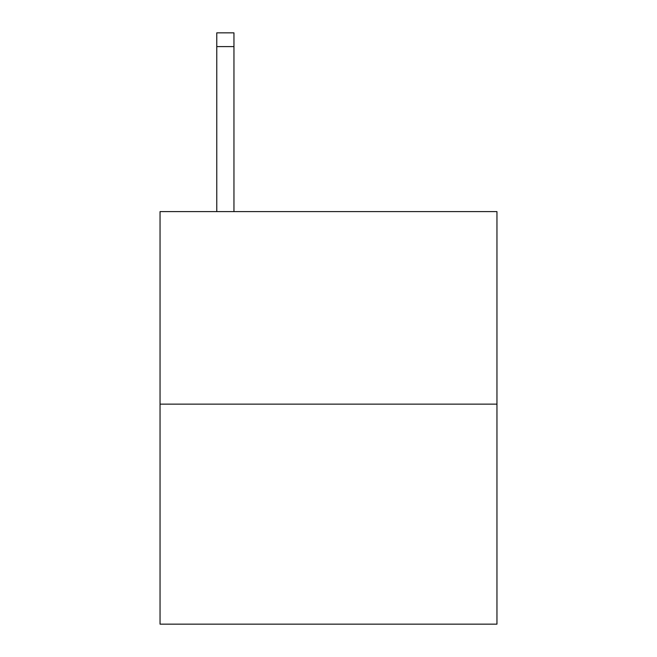 <?xml version="1.0" encoding="UTF-8"?>
<svg xmlns="http://www.w3.org/2000/svg" width="657" height="657" viewBox="0 0 657 657"><rect width="100%" height="100%" fill="white"/><g stroke="black" fill="none" stroke-linecap="round" stroke-linejoin="round"><path stroke-width="0.99" d="M496.955 404.129L496.955 211.611L160.045 211.611L160.045 624.15L496.955 624.15L496.955 404.129L160.045 404.129M233.958 211.611L233.958 46.598L216.769 46.598L216.769 32.85L233.958 32.85L233.958 46.598M216.769 211.611L216.769 46.598"/></g></svg>
